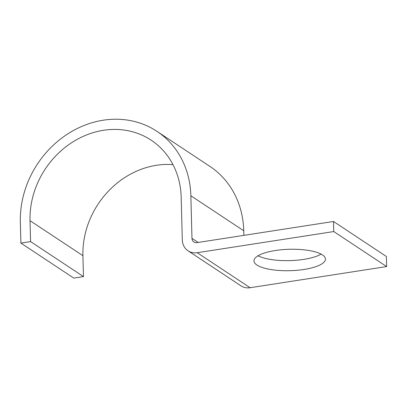 <?xml version="1.0" encoding="UTF-8"?>
<svg xmlns="http://www.w3.org/2000/svg" width="407" height="407" viewBox="0 0 407 407"><rect width="100%" height="100%" fill="white"/><g stroke="black" fill="none" stroke-linecap="round" stroke-linejoin="round"><path stroke-width="0.61" d="M321.113 254.116A35.75 10.709 -1.5 0 1 303.764 259.381A35.75 10.709 -1.5 0 1 258.043 255.769M304.029 269.459A35.75 10.709 178.5 0 0 325.447 259.045A35.75 10.709 178.5 0 0 275.397 250.508A35.75 10.709 178.5 0 0 253.973 260.918A35.75 10.709 178.5 0 0 304.029 269.459M30.026 220.675L30.576 241.59L83.471 276.597L82.921 255.688L30.026 220.675A82.509 72.37 -56.5 0 1 70.971 143.142A82.509 72.37 -56.5 0 1 151.145 140.171A82.509 72.37 -56.5 0 1 181.176 197.263L182.295 239.84A15.848 13.904 123.5 0 0 188.065 250.809A15.848 13.904 123.5 0 0 197.207 252.711L333.76 231.558L333.496 221.479L196.942 242.633A5.281 4.635 123.5 0 1 193.895 241.997A5.281 4.635 123.5 0 1 191.972 238.344L190.858 195.767A93.076 81.639 -56.5 0 0 156.975 131.359A93.076 81.639 -56.5 0 0 66.539 134.712A93.076 81.639 -56.5 0 0 20.35 222.176L20.899 243.086L30.576 241.59M83.471 276.597L73.789 278.098L20.899 243.086M243.869 235.363L243.747 230.774A93.076 81.639 -56.5 0 0 209.864 166.366L156.975 131.359M333.76 231.558L386.65 266.57L386.385 256.491L333.496 221.479M386.65 266.57L250.102 287.718A15.848 13.904 123.5 0 1 240.954 285.821L188.065 250.809M172.985 164.632A82.509 72.37 -56.5 0 0 82.921 255.688M243.747 230.774L190.858 195.767M198.168 242.445L191.972 238.344M250.102 287.718L197.207 252.711"/></g></svg>
